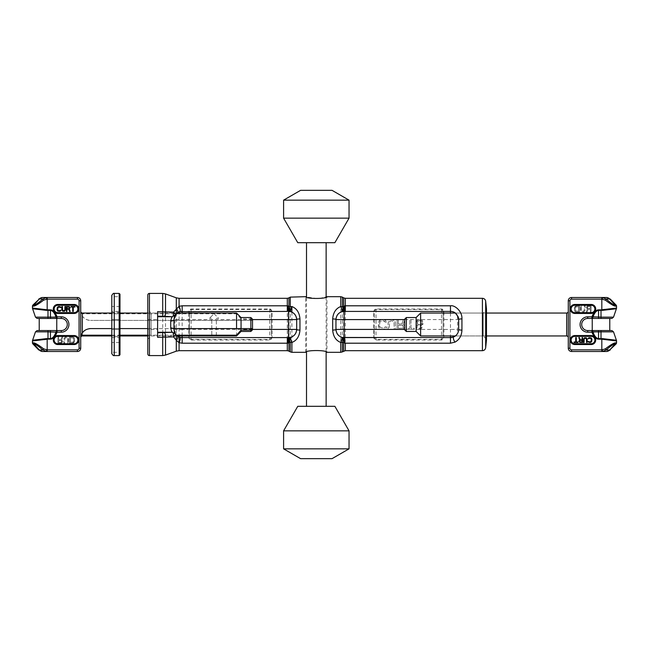 <?xml version="1.0" encoding="UTF-8"?>
<svg xmlns="http://www.w3.org/2000/svg" width="649" height="649" viewBox="0 0 649 649"><rect width="100%" height="100%" fill="white"/><g stroke="black" fill="none" stroke-linecap="round" stroke-linejoin="round"><path stroke-width="0.49" stroke-dasharray="3.25 2.43" d="M182.158 311.415L182.158 311.415A8.177 8.177 0 0 0 181.785 311.423A8.177 8.177 0 0 1 182.158 311.415L287.304 311.415L287.304 337.585M177.153 313.118L176.374 313.8M175.863 314.367L174.914 319.592L174.914 329.408L175.319 333.902L177.25 335.955L151.071 335.955L147.794 339.192L147.794 309.808L147.794 339.192M173.973 319.559L174.086 318.261M174.93 315.755L175.652 314.627M177.169 335.898L147.794 335.955L147.794 313.045L177.25 313.045A8.177 8.177 0 0 0 175.319 315.098A8.177 8.177 0 0 1 177.25 313.045L151.071 313.045L151.071 335.955L151.071 313.045L147.794 309.808M175.684 334.413L174.922 333.229M174.054 330.536L173.973 329.432M179.392 311.893A8.177 8.177 0 0 1 180.122 311.666A8.177 8.177 0 0 0 179.392 311.893M252.51 329.408L182.158 329.408L182.158 313.045M252.51 319.592L174.914 319.592M288.927 311.423A8.177 8.177 0 0 0 288.724 311.415A8.177 8.177 0 0 1 288.927 311.423L288.943 337.577A8.177 8.177 0 0 1 288.562 337.585A8.177 8.177 0 0 0 288.919 337.577M290.922 311.78A8.177 8.177 0 0 1 291.969 312.185A8.177 8.177 0 0 0 290.922 311.78M295.741 315.779A8.177 8.177 0 0 1 296.098 316.558A8.177 8.177 0 0 0 295.741 315.779M296.666 318.975A8.177 8.177 0 0 1 296.682 319.592L296.682 319.592A8.177 8.177 0 0 0 296.666 318.975M296.682 329.408L296.682 329.408A8.177 8.177 0 0 1 296.666 330A8.177 8.177 0 0 0 296.682 329.408M306.506 352.009L306.506 296.991L318.221 298.727L326.958 296.682L326.958 352.318C326.836 349.981 305.817 349.965 305.687 352.318L305.687 296.682M335.955 319.592L335.955 319.592A8.177 8.177 0 0 1 335.987 318.805A8.177 8.177 0 0 0 335.955 319.592M335.955 329.408L335.955 329.408A8.177 8.177 0 0 0 335.971 330.008A8.177 8.177 0 0 1 335.955 329.408M188.705 313.264L188.705 335.736C188.835 338.535 189.654 339.954 191.155 339.979L269.692 339.979C271.185 339.954 272.004 338.543 272.142 335.736L272.142 313.264C272.004 310.465 271.193 309.046 269.692 309.021L191.155 309.021C189.662 309.046 188.843 310.457 188.705 313.264L189.516 313.613L189.516 335.387C189.613 338.097 190.157 339.468 191.155 339.492L269.692 339.492C270.682 339.476 271.233 338.105 271.323 335.387L271.323 313.613C271.233 310.903 270.69 309.532 269.692 309.508L191.155 309.508C190.157 309.524 189.613 310.895 189.516 313.613L189.516 335.387L189.516 313.613M157.618 311.625L157.618 337.375M182.158 335.955L182.158 329.408L174.914 329.408M182.158 337.585L182.158 337.585A8.177 8.177 0 0 1 181.444 337.561A8.177 8.177 0 0 0 182.158 337.585L288.505 337.585M180.714 337.464A8.177 8.177 0 0 1 179.392 337.107A8.177 8.177 0 0 0 180.714 337.464M177.25 335.955A8.177 8.177 0 0 1 175.319 333.902A8.177 8.177 0 0 0 177.25 335.955M296.585 330.698A8.177 8.177 0 0 1 296.269 331.98A8.177 8.177 0 0 0 296.585 330.698M295.993 332.71A8.177 8.177 0 0 1 295.741 333.221A8.177 8.177 0 0 0 295.993 332.71M291.969 336.815A8.177 8.177 0 0 1 290.922 337.22A8.177 8.177 0 0 0 291.969 336.815M147.794 329.408L147.794 319.592L147.794 329.408L157.618 329.408L157.618 319.592L157.618 329.408M147.794 319.592L157.618 319.592M272.142 313.264L271.323 313.613L271.323 335.387L271.323 313.613M188.705 335.736L189.516 335.387M272.142 335.736L271.323 335.387M214.065 313.702L218.64 318.286L216.352 318.286L216.352 334.973L211.769 334.973L216.352 334.973L216.352 318.286L218.64 318.286L214.065 313.702L209.481 318.286L214.065 313.702M211.769 334.973L211.769 318.286L209.481 318.286L211.769 318.286L211.769 334.973M344.749 337.585L345.276 337.585M376.014 337.585L450.479 337.585A8.177 8.177 0 0 0 451.298 337.545A8.177 8.177 0 0 1 450.479 337.585L450.479 337.585M373.581 313.264L373.581 335.736C373.719 338.535 374.538 339.946 376.039 339.979L441.482 339.979C442.975 339.954 443.794 338.543 443.94 335.736L443.94 313.264C443.802 310.457 442.983 309.046 441.482 309.021L376.039 309.021C374.546 309.038 373.735 310.449 373.581 313.264L374.4 313.613L374.4 335.387C374.489 338.097 375.041 339.468 376.039 339.492L441.482 339.492C442.48 339.476 443.024 338.105 443.121 335.387L443.121 313.613C443.032 310.895 442.48 309.532 441.482 309.508L376.039 309.508C375.049 309.516 374.497 310.887 374.4 313.613L374.4 335.387L374.4 313.613M458.592 330.503L458.583 318.481M455.452 335.906L457.318 333.902L457.723 319.592L457.318 315.098L455.387 313.045L486.474 313.045M457.699 333.262L456.961 334.405M456.718 334.697L455.898 335.541M486.474 340.068L486.474 308.932M486.474 309.776L486.474 339.224L486.474 309.776L483.205 313.045L483.205 335.955L455.387 335.955A8.177 8.177 0 0 0 457.318 333.902A8.177 8.177 0 0 1 455.387 335.955L486.474 335.955M486.474 339.224L483.205 335.955L483.205 313.045L455.387 313.045A8.177 8.177 0 0 1 457.318 315.098A8.177 8.177 0 0 0 455.387 313.045M452.142 337.423A8.177 8.177 0 0 0 452.978 337.196A8.177 8.177 0 0 1 452.142 337.423M404.668 329.408L450.479 329.408L450.479 335.955M450.479 313.045L450.479 329.408L457.723 329.408M336.052 330.698A8.177 8.177 0 0 0 336.369 331.98A8.177 8.177 0 0 1 336.052 330.698M336.49 332.32A8.177 8.177 0 0 0 336.896 333.229A8.177 8.177 0 0 1 336.49 332.32M340.668 336.823A8.177 8.177 0 0 0 341.715 337.22A8.177 8.177 0 0 1 340.668 336.823M341.715 311.78A8.177 8.177 0 0 0 340.668 312.185A8.177 8.177 0 0 1 341.715 311.78M336.896 315.779A8.177 8.177 0 0 0 336.425 316.858A8.177 8.177 0 0 1 336.896 315.779M336.369 317.02A8.177 8.177 0 0 0 336.052 318.302A8.177 8.177 0 0 1 336.369 317.02M450.479 311.415A8.177 8.177 0 0 1 451.371 311.463A8.177 8.177 0 0 0 450.479 311.415L344.741 311.415M404.668 319.592L457.723 319.592M443.94 313.264L443.121 313.613L443.121 335.387L443.121 313.613M373.581 335.736L374.4 335.387M443.94 335.736L443.121 335.387M402.218 325.23L398.332 325.23L398.332 328.362L402.826 328.159L403.443 327.112L402.826 325.441L398.332 325.23L398.332 328.362L402.826 328.159L403.443 326.488L402.218 325.23M422.053 323.77L422.053 321.888L421.031 320.841L418.986 320.638L417.348 321.888L417.145 323.145L417.761 324.184L420.422 324.816L422.256 323.145L422.053 321.888L421.031 320.841L418.986 320.638L417.761 321.263L417.348 323.77L418.986 324.816L420.422 324.816L422.053 323.77M386.471 322.099L385.238 322.099L384.427 321.052L381.766 320.841L380.33 321.474L379.722 322.934L379.722 326.066L380.33 327.526L383.608 328.159L385.238 326.901L386.471 326.901L385.449 328.783L381.766 329.408L379.105 327.948L378.489 322.934L379.925 320.217L381.766 319.592L384.63 319.803L386.26 321.052L386.471 322.099L385.238 322.099L383.608 320.841L380.33 321.474L379.722 322.934L379.722 326.066L380.33 327.526L383.608 328.159L385.238 326.901L386.471 326.901L386.26 327.948L384.63 329.197L380.744 329.197L379.105 327.948L378.489 326.066L379.105 321.052L380.744 319.803L383.608 319.592L385.449 320.217L386.471 322.099M395.468 322.934L395.468 329.408L394.243 329.408L394.032 322.099L392.199 320.841L390.56 321.052L389.538 322.099L389.335 329.408L388.102 329.408L388.102 322.934L389.538 320.217L392.199 319.592L394.852 321.052L395.468 322.934L395.468 329.408L394.243 329.408L394.032 322.099L392.199 320.841L390.56 321.052L389.538 322.099L389.335 329.408L388.102 329.408L388.102 322.934L389.538 320.217L391.379 319.592L393.221 319.803L394.852 321.052L395.468 322.934M398.332 323.981L401.804 323.981L403.443 319.592L404.879 319.592L403.037 324.395L404.465 325.652L404.668 327.112L403.037 329.197L397.107 329.408L397.107 319.592L398.332 319.592L398.332 323.981L401.804 323.981L403.443 319.592L404.879 319.592L403.037 324.395L404.465 325.652L404.668 327.112L403.037 329.197L397.107 329.408L397.107 319.592L398.332 319.592L398.332 323.981M414.281 329.408L406.509 329.408L406.509 328.362L409.787 328.362L409.787 319.592L411.012 319.592L411.012 328.362L414.281 328.362L414.281 329.408L406.509 329.408L406.509 328.362L409.787 328.362L409.787 319.592L411.012 319.592L411.012 328.362L414.281 328.362L414.281 329.408M422.872 324.395L420.211 325.855L418.167 325.652L416.942 324.816L417.348 327.112L418.37 328.159L420.211 328.362L421.85 327.112L422.872 327.112L421.031 329.197L418.167 329.197L416.536 327.737L415.92 325.23L416.123 322.31L418.167 319.803L420.211 319.592L422.256 320.428L423.278 323.348L421.233 325.652L419.189 325.855L416.942 324.816L417.348 327.112L418.986 328.362L422.872 327.112L421.031 329.197L419.189 329.408L417.145 328.572L415.92 325.23L416.123 322.31L417.145 320.428L419.189 319.592L422.256 320.428L423.278 322.31L422.872 324.395M300.601 190.335L332.037 190.335M283.597 200.152L349.04 200.152M283.597 218.153L349.04 218.153M297.769 242.694L334.876 242.694M306.506 242.694L326.139 242.694L306.506 242.694M326.139 296.991L326.139 352.009M306.506 406.306L326.139 406.306L306.506 406.306M297.769 406.306L334.876 406.306M283.597 430.847L349.04 430.847M283.597 448.848L349.04 448.848M300.601 458.665L332.037 458.665M32.45 306.198L33.448 306.15C34.835 306.255 38.25 304.243 43.678 300.122L47.174 299.14L47.174 309.792L50.444 309.857C53.015 309.873 55.222 312.193 57.071 316.809L61.249 316.809L61.249 318.448A6.052 6.052 0 0 1 67.301 324.5A6.052 6.052 0 0 1 61.249 330.552L61.249 332.191L57.071 332.191C55.222 336.807 53.015 339.127 50.444 339.143L32.45 340.952M74.173 344.546L74.173 343.727A3.683 3.683 0 0 0 77.856 340.044A3.683 3.683 0 0 0 74.173 336.36L74.173 335.955A4.089 4.089 0 0 1 78.261 340.044A4.089 4.089 0 0 1 74.173 344.132L57.81 344.132A4.089 4.089 0 0 1 53.721 340.044A4.089 4.089 0 0 1 57.81 335.955L74.173 335.955L74.173 335.541A4.502 4.502 0 0 1 78.667 340.044A4.502 4.502 0 0 1 74.173 344.546L57.81 344.546A4.502 4.502 0 0 1 53.307 340.044A4.502 4.502 0 0 1 57.81 335.541L74.173 335.541M58.678 339.711L60.876 339.711L61.915 336.936L62.823 336.936L61.655 339.979L62.693 341.699L61.655 343.021L57.899 343.151L57.899 336.936L58.678 336.936L58.678 339.711L60.876 339.711L61.915 336.936L62.823 336.936L61.655 339.979L62.693 341.699L61.655 343.021L57.899 343.151L57.899 336.936L58.678 336.936L58.678 339.711M68.518 339.054L68.518 343.151L67.739 343.151L67.61 338.518L66.449 337.731L64.762 338.518L64.632 343.151L63.853 343.151L63.853 339.054L64.762 337.334L66.449 336.936L68.129 337.861L68.518 343.151L67.739 343.151L67.61 338.518L66.449 337.731L64.762 338.518L64.632 343.151L63.853 343.151L63.853 339.054L64.762 337.334L67.098 337.066L68.518 339.054M72.664 343.151L69.557 343.151L69.557 336.936L72.664 336.936L74.351 337.861L74.351 342.226L72.664 343.151L69.557 343.151L69.557 336.936L72.664 336.936L74.351 337.861L74.611 341.699L72.664 343.151M61.136 340.506L58.678 340.506L58.678 342.494L61.525 342.356L61.525 340.636L58.678 340.506L58.678 342.494L61.525 342.356L61.915 341.301L61.136 340.506M70.335 342.356L73.572 341.958L73.572 338.129L70.335 337.731L70.335 342.356L73.183 342.226L73.962 341.033L73.572 338.129L70.335 337.731L70.335 342.356M74.173 304.454L74.173 305.273A3.683 3.683 0 0 1 77.856 308.956A3.683 3.683 0 0 1 74.173 312.64L74.173 313.045A4.089 4.089 0 0 0 78.261 308.956A4.089 4.089 0 0 0 74.173 304.868L57.81 304.868A4.089 4.089 0 0 0 53.721 308.956A4.089 4.089 0 0 0 57.81 313.045L74.173 313.045L74.173 313.459A4.502 4.502 0 0 0 78.667 308.956A4.502 4.502 0 0 0 74.173 304.454L57.81 304.454A4.502 4.502 0 0 0 53.307 308.956A4.502 4.502 0 0 0 57.81 313.459L74.173 313.459M37.074 318.448L57.071 318.448A1.639 0.974 90 0 1 56.122 317.142C54.467 312.729 52.577 310.514 50.444 310.49L32.45 308.048M61.249 318.448L57.071 318.448L57.071 316.809L35.476 317.142M50.444 309.857L50.444 318.448L39.224 318.448L56.763 318.448M32.912 305.062L33.87 305.006C35.103 305.119 38.137 303.107 42.964 298.986L46.663 297.502L42.615 297.502A4.843 4.551 -90 0 0 39.338 298.986L33.87 305.006A1.639 1.525 86.5 0 0 33.448 306.15M32.45 342.802L33.448 342.85C34.835 342.745 38.25 344.757 43.678 348.878L46.598 349.86L77.442 349.86A1.639 1.639 0 0 0 79.081 348.221L79.081 300.779A1.639 1.639 0 0 0 77.442 299.14L47.174 299.14L47.174 297.502L77.442 297.502A3.269 3.269 0 0 1 80.719 300.779L80.719 311.415M80.719 337.585L80.719 348.221A3.269 3.269 0 0 1 77.442 351.498L47.174 351.498L47.085 338.567L47.994 338.51L47.994 331.858L56.122 331.858C54.467 336.271 52.577 338.486 50.444 338.51L47.994 338.51L47.994 339.143M38.778 350.014L39.338 350.014A4.843 4.551 90 0 0 42.615 351.498L46.663 351.498L42.964 350.014L43.678 348.878M32.912 343.938L33.87 343.994C35.103 343.881 38.137 345.893 42.964 350.014L39.338 350.014L33.87 343.994A1.639 1.525 -86.5 0 1 33.448 342.85M61.249 330.552L37.074 330.552M56.763 330.552L39.224 330.552L56.763 330.552M61.03 310.157L58.678 310.782L57.656 309.743L57.964 307.439L59.603 307.131L61.03 307.756L60.519 306.815L58.678 306.506L57.347 307.237L57.047 309.743L57.761 311.098L60.114 311.309L61.03 310.157M65.533 309.743L65.533 306.506L64.916 306.506L64.811 310.157L63.894 310.782L62.564 310.157L62.466 306.506L61.85 306.506L61.85 309.743L62.564 311.098L64.405 311.309L65.533 309.743M66.961 309.216L68.697 309.216L69.516 311.415L70.238 311.415L69.313 309.005L70.133 307.65L69.313 306.604L66.352 306.506L66.352 311.415L66.961 311.415L66.961 309.216M74.935 306.506L71.049 306.506L71.049 307.026L72.688 307.026L72.688 311.415L73.305 311.415L73.305 307.026L74.935 307.026L74.935 306.506M68.908 308.591L66.961 308.591L66.961 307.026L69.216 307.131L69.516 307.967L68.908 308.591M57.071 332.191L56.122 331.858A1.639 0.974 -90 0 1 57.071 330.552L57.071 332.191M43.678 300.122L42.964 298.986L38.778 298.986M252.039 320.411L90.535 320.411L252.039 320.411L250.871 318.878L241.055 318.878L236.561 313.8L82.35 313.8L81.044 313.102L82.35 316.022C83.948 318.61 86.674 320.079 90.535 320.411A9.816 9.816 0 0 1 81.044 313.102M250.871 317.548L250.871 318.878M252.51 319.186L252.51 329.814M250.871 320.411L250.871 331.452M236.561 335.955L236.561 320.411M111.806 335.2L119.984 335.2M147.794 335.2L176.374 335.2M236.561 313.8L236.561 313.045M111.806 328.589L119.984 328.589M147.794 328.589L173.973 328.589M89.229 328.678A9.816 9.816 0 0 0 87.94 328.938M87.761 328.986A9.816 9.816 0 0 0 86.698 329.368M86.447 329.481A9.816 9.816 0 0 0 85.571 329.935M85.352 330.065A9.816 9.816 0 0 0 84.565 330.609M83.697 331.363A9.816 9.816 0 0 0 83.015 332.101M82.958 332.158A9.816 9.816 0 0 0 82.35 332.978M250.871 328.589L241.055 328.589M236.561 328.589L90.535 328.589M241.055 331.452L241.055 320.411M241.055 318.878L241.055 317.548M616.55 342.802L615.552 342.85C614.165 342.745 610.75 344.757 605.322 348.878L601.826 349.86L601.826 339.208L598.556 339.143C595.985 339.127 593.778 336.807 591.929 332.191L587.751 332.191L587.751 330.552A6.052 6.052 0 0 1 581.699 324.5A6.052 6.052 0 0 1 587.751 318.448L587.751 316.809L591.929 316.809C593.778 312.193 595.985 309.873 598.556 309.857L616.55 308.048M574.827 304.454L574.827 305.273A3.683 3.683 0 0 0 571.144 308.956A3.683 3.683 0 0 0 574.827 312.64L574.827 313.045A4.089 4.089 0 0 1 570.739 308.956A4.089 4.089 0 0 1 574.827 304.868L591.19 304.868A4.089 4.089 0 0 1 595.279 308.956A4.089 4.089 0 0 1 591.19 313.045L574.827 313.045L574.827 313.459A4.502 4.502 0 0 1 570.333 308.956A4.502 4.502 0 0 1 574.827 304.454L591.19 304.454A4.502 4.502 0 0 1 595.693 308.956A4.502 4.502 0 0 1 591.19 313.459L574.827 313.459M590.322 309.289L588.124 309.289L587.085 312.064L586.177 312.064L587.345 309.021L586.307 307.302L587.345 305.979L591.101 305.849L591.101 312.064L590.322 312.064L590.322 309.289L588.124 309.289L587.085 312.064L586.177 312.064L587.345 309.021L586.307 307.302L587.345 305.979L591.101 305.849L591.101 312.064L590.322 312.064L590.322 309.289M580.482 309.946L580.482 305.849L581.261 305.849L581.39 310.482L582.551 311.269L584.238 310.482L584.368 305.849L585.147 305.849L585.147 309.946L584.238 311.666L582.551 312.064L580.871 311.139L580.482 305.849L581.261 305.849L581.39 310.482L582.551 311.269L584.238 310.482L584.368 305.849L585.147 305.849L585.147 309.946L584.238 311.666L581.902 311.934L580.482 309.946M576.336 305.849L579.443 305.849L579.443 312.064L576.336 312.064L574.649 311.139L574.649 306.774L576.336 305.849L579.443 305.849L579.443 312.064L576.336 312.064L574.649 311.139L574.389 307.302L576.336 305.849M587.864 308.494L590.322 308.494L590.322 306.506L587.475 306.644L587.475 308.364L590.322 308.494L590.322 306.506L587.475 306.644L587.085 307.699L587.864 308.494M578.665 306.644L575.428 307.042L575.428 310.871L578.665 311.269L578.665 306.644L575.817 306.774L575.038 307.967L575.428 310.871L578.665 311.269L578.665 306.644M574.827 344.546L574.827 343.727A3.683 3.683 0 0 1 571.144 340.044A3.683 3.683 0 0 1 574.827 336.36L574.827 335.955A4.089 4.089 0 0 0 570.739 340.044A4.089 4.089 0 0 0 574.827 344.132L591.19 344.132A4.089 4.089 0 0 0 595.279 340.044A4.089 4.089 0 0 0 591.19 335.955L574.827 335.955L574.827 335.541A4.502 4.502 0 0 0 570.333 340.044A4.502 4.502 0 0 0 574.827 344.546L591.19 344.546A4.502 4.502 0 0 0 595.693 340.044A4.502 4.502 0 0 0 591.19 335.541L574.827 335.541M611.926 330.552L591.929 330.552A1.639 0.974 -90 0 1 592.878 331.858C594.533 336.271 596.423 338.486 598.556 338.51L616.55 340.952M587.751 330.552L591.929 330.552L591.929 332.191L613.524 331.858M598.556 339.143L598.556 330.552L609.776 330.552L592.237 330.552M616.088 343.938L615.13 343.994C613.897 343.881 610.863 345.893 606.036 350.014L602.337 351.498L571.558 351.498A3.269 3.269 0 0 1 568.281 348.221L568.281 300.779L569.919 300.779A1.639 1.639 0 0 1 571.558 299.14L571.558 297.502L606.385 297.502A4.843 4.551 -90 0 1 609.662 298.986L615.13 305.006C613.897 305.119 610.863 303.107 606.036 298.986L602.337 297.502L602.402 299.14L601.826 299.14L601.915 310.433L601.006 310.49L601.006 317.142L592.878 317.142C594.533 312.729 596.423 310.514 598.556 310.49L601.006 310.49L601.006 309.857M615.552 342.85A1.639 1.525 -93.5 0 1 615.13 343.994L609.662 350.014A4.843 4.551 90 0 1 606.385 351.498L602.337 351.498L602.402 349.86M616.088 305.062L615.13 305.006A1.639 1.525 93.5 0 1 615.552 306.15C614.165 306.255 610.75 304.243 605.322 300.122L602.402 299.14M616.55 306.198L615.552 306.15M587.751 318.448L611.926 318.448M592.237 318.448L609.776 318.448L592.237 318.448M587.97 338.843L590.322 338.218L591.344 339.257L591.036 341.561L589.397 341.869L587.97 341.244L588.481 342.185L590.322 342.494L591.653 341.763L591.953 339.257L591.239 337.902L588.886 337.691L587.97 338.843M583.467 339.257L583.467 342.494L584.084 342.494L584.189 338.843L585.106 338.218L586.436 338.843L586.534 342.494L587.15 342.494L587.15 339.257L586.436 337.902L584.595 337.691L583.467 339.257M582.039 339.784L580.303 339.784L579.484 337.585L578.762 337.585L579.687 339.995L578.867 341.35L579.687 342.396L582.648 342.494L582.648 337.585L582.039 337.585L582.039 339.784M574.065 342.494L577.951 342.494L577.951 341.974L576.312 341.974L576.312 337.585L575.695 337.585L575.695 341.974L574.065 341.974L574.065 342.494M580.092 340.409L582.039 340.409L582.039 341.974L579.784 341.869L579.484 341.033L580.092 340.409M591.929 316.809L592.878 317.142A1.639 0.974 90 0 1 591.929 318.448L591.929 316.809M605.322 300.122L606.036 298.986L610.222 298.986M605.322 348.878L606.036 350.014L610.222 350.014M420.625 335.955L420.625 313.045M416.123 331.452L416.123 317.548M406.306 331.452L406.306 317.548M404.668 329.814L404.668 319.186M119.984 354.768L119.984 294.232M111.806 352.318L111.806 347.41L111.806 352.318L119.984 352.318L119.984 342.494L111.806 342.494L111.806 347.41L111.806 342.494M119.984 301.59L119.984 306.506L119.984 296.682L111.806 296.682L111.806 301.59L111.806 296.682M111.806 337.585L119.984 337.585L119.984 336.636L111.806 336.636L111.806 337.585L111.806 311.415L111.806 336.636M111.806 335.955L119.984 335.955L119.984 311.415L111.806 311.415M119.984 329.408L111.806 329.408L119.984 329.408L119.984 336.636M111.806 295.871L111.806 353.129M111.806 301.59L111.806 306.506L111.806 301.59M119.984 319.592L111.806 319.592L119.984 319.592M119.984 312.364L111.806 312.364M290.257 297.12L290.257 351.88M288.943 351.117L288.943 342.599M288.943 310.887L288.943 306.401M340.741 352.318L340.741 296.682M291.896 312.145L291.896 352.318M342.38 351.88L342.38 297.12M287.304 298.321L287.304 311.415M287.304 343.199L287.304 350.679M179.083 350.679L179.083 342.721M179.083 336.993L179.083 298.321M176.293 297.826L176.293 308.697M176.293 313.045L176.293 335.955M176.293 340.303L176.293 351.174M165.511 355.092L165.511 293.908M162.712 293.413L162.712 311.625M162.712 313.045L162.712 355.587M149.432 355.587L149.432 293.413M269.692 309.021L269.692 339.979M191.155 309.021L191.155 339.979M345.333 350.679L345.333 343.199M345.333 337.585L345.333 298.321M343.694 297.883L343.694 306.401M343.694 311.423L343.694 337.577M343.694 338.113L343.694 342.599M482.418 350.679L482.418 298.321M485.671 347.75L485.671 301.25M441.482 309.021L441.482 339.979M376.039 309.021L376.039 339.979M57.81 335.541L57.81 336.36A3.683 3.683 0 0 0 54.127 340.044A3.683 3.683 0 0 0 57.81 343.727L57.81 344.546M57.81 304.454L57.81 305.273A3.683 3.683 0 0 0 54.127 308.956A3.683 3.683 0 0 0 57.81 312.64L57.81 313.459M47.994 318.448L47.994 309.857M77.442 299.14L77.442 297.502A3.269 3.269 0 0 1 80.719 300.779L79.081 300.779M79.081 348.221L80.719 348.221M77.442 349.86L77.442 351.498M35.476 331.858L47.994 331.858L47.994 330.552M50.444 330.552L50.444 339.143M46.598 349.86L46.663 351.498M46.598 299.14L46.663 297.502M82.35 313.8L82.35 313.045M82.35 335.955L82.35 316.022M601.826 297.502L601.826 299.14L571.558 299.14M601.826 351.498L601.826 349.86L571.558 349.86A1.639 1.639 0 0 1 569.919 348.221L569.919 300.779M591.19 313.459L591.19 312.64A3.683 3.683 0 0 0 594.873 308.956A3.683 3.683 0 0 0 591.19 305.273L591.19 304.454M591.19 344.546L591.19 343.727A3.683 3.683 0 0 0 594.873 340.044A3.683 3.683 0 0 0 591.19 336.36L591.19 335.541M601.006 330.552L601.006 339.143M571.558 349.86L571.558 351.498A3.269 3.269 0 0 1 568.281 348.221L569.919 348.221M613.524 317.142L601.006 317.142L601.006 318.448M598.556 318.448L598.556 309.857M566.65 313.045L566.65 335.955M114.256 293.413L114.256 355.587M119.165 355.587L119.165 293.413M111.806 313.045L119.984 313.045M119.984 306.506L111.806 306.506"/><path stroke-width="0.97" d="M252.51 319.592L288.505 319.592L288.505 337.585L289.989 337.456A3.269 2.247 79.6 0 0 288.943 342.599L290.257 342.177A3.269 2.109 0 0 0 291.896 342.461C296.739 340.563 299.432 336.433 299.96 330.065L299.96 318.935C299.424 312.567 296.739 308.437 291.896 306.539L291.896 312.145M287.905 305.849A3.269 0.836 -90 0 0 287.734 309.411A3.269 0.836 -90 0 0 288.505 311.415L289.989 311.544A3.269 2.247 -79.6 0 1 288.943 306.401L288.943 297.883L290.257 297.12L290.257 306.823A3.269 2.109 180 0 1 291.896 306.539A3.269 0.795 -72.8 0 0 290.784 309.808A3.269 0.795 -72.8 0 0 290.922 311.78A8.177 8.177 0 0 0 289.462 311.471A8.177 8.177 0 0 1 290.922 311.78L288.505 311.415L288.505 319.592L296.682 319.592C296.309 315.576 294.386 312.972 290.922 311.78A3.269 2.28 -72.8 0 1 290.257 306.823L287.304 305.801L182.158 305.801L179.083 306.279L173.567 312.137A3.269 1.76 32.1 0 1 175.222 315.244L173.973 319.559M287.304 298.321L287.304 311.415L179.968 311.707A3.269 0.819 -105.5 0 0 180.171 309.638A3.269 0.819 -105.5 0 0 179.083 306.279L179.083 298.321L287.304 298.321L288.943 297.883L288.943 306.401M182.158 313.045L182.158 311.415L179.968 311.707L172.456 316.744C171.871 316.899 171.287 318.334 170.703 321.036L170.703 327.964C171.279 330.657 171.863 332.085 172.456 332.256L157.618 332.783M176.374 313.8L175.863 314.367M174.086 318.261L174.362 317.118M174.476 316.785L174.93 315.755M175.652 314.627L177.153 313.118M175.36 315.033L173.973 319.592L173.973 329.408L173.973 319.592A3.269 1.444 180 0 1 170.703 321.036M173.973 329.432L175.222 333.756L177.169 335.89L175.684 334.413M174.922 333.229L174.451 332.166M174.362 331.89L174.054 330.536M177.25 313.045A8.177 8.177 0 0 1 179.392 311.893A8.177 8.177 0 0 0 177.25 313.045L236.561 313.045L236.561 328.589L241.055 328.589L173.973 328.589M180.122 311.666A8.177 8.177 0 0 1 181.03 311.488A8.177 8.177 0 0 0 180.122 311.666M296.682 319.592L296.682 329.408L296.682 319.592A3.269 0.657 0 0 1 299.96 318.935M252.51 329.408L296.682 329.408A3.269 0.657 0 0 0 299.96 330.065M288.927 311.423A8.177 8.177 0 0 1 289.251 311.447A8.177 8.177 0 0 0 288.927 311.423L288.943 310.887M291.969 312.185A8.177 8.177 0 0 1 295.741 315.779A8.177 8.177 0 0 0 291.969 312.185M296.098 316.558A8.177 8.177 0 0 1 296.666 318.975A8.177 8.177 0 0 0 296.098 316.558M461.934 330.106C461.699 335.679 459.387 339.687 454.998 342.137L450.479 343.199L345.333 343.199L342.38 342.177A3.269 2.109 180 0 1 340.741 342.461C335.898 340.571 333.213 336.433 332.677 330.065L332.677 318.935C333.213 312.575 335.898 308.437 340.741 306.539A3.269 0.795 72.8 0 1 341.853 309.808A3.269 0.795 72.8 0 1 341.715 311.78L344.132 311.415A8.177 8.177 0 0 0 344.067 311.415A8.177 8.177 0 0 1 344.132 311.415L450.479 311.415C454.795 311.39 457.521 314.116 458.665 319.592A3.269 0.698 180 0 1 461.934 318.894L461.934 330.106A3.269 0.698 180 0 1 458.665 329.408L458.665 319.592M340.741 296.682L342.38 297.12L342.38 306.823A3.269 2.109 0 0 0 340.741 306.539L340.741 296.682L326.958 296.682C326.82 299.035 305.801 299.019 305.687 296.682L306.506 296.991L306.506 242.694M332.677 318.935A3.269 0.657 -0 0 1 335.955 319.592L335.955 329.408A3.269 0.657 0 0 1 332.677 330.065M404.668 319.592L335.955 319.592L335.955 329.408C336.336 333.424 338.251 336.028 341.715 337.22A8.177 8.177 0 0 0 342.656 337.456L341.715 337.22A8.177 8.177 0 0 0 342.656 337.456L344.749 337.585M335.955 319.592L335.955 319.592C336.328 315.576 338.251 312.972 341.715 311.78L341.252 311.934M344.733 343.151A3.269 0.836 -90 0 0 344.903 339.589A3.269 0.836 -90 0 0 344.132 337.585L344.132 311.415L342.656 311.544A3.269 2.247 79.6 0 0 343.694 306.401L343.694 297.883L345.333 298.321L345.333 305.801L342.38 306.823A3.269 2.28 72.8 0 1 341.715 311.78A8.177 8.177 0 0 1 343.175 311.463A8.177 8.177 0 0 0 341.715 311.78M341.715 337.22A3.269 0.795 -72.8 0 1 341.853 339.192A3.269 0.795 -72.8 0 1 340.741 342.461L340.741 352.318L342.38 351.88L342.38 342.177A3.269 2.28 -72.8 0 0 341.715 337.22L341.269 337.074M157.618 332.256L172.456 332.256L175.222 333.756A3.269 1.76 147.9 0 1 173.567 336.863L176.293 340.303A3.269 2.052 127.6 0 0 177.169 335.89L179.968 337.293L182.158 337.585L288.505 337.585A8.177 8.177 0 0 0 288.562 337.585A8.177 8.177 0 0 1 288.505 337.585L289.989 337.456A8.177 8.177 0 0 0 290.249 337.399A8.177 8.177 0 0 1 289.973 337.456L290.922 337.22A3.269 0.795 72.8 0 0 290.784 339.192A3.269 0.795 72.8 0 0 291.896 342.461L291.896 352.318L305.687 352.318C305.801 349.981 326.82 349.965 326.958 352.318L340.741 352.318M296.682 329.408C296.309 333.424 294.386 336.028 290.922 337.22A3.269 2.28 72.8 0 0 290.257 342.177L290.257 351.88L288.943 351.117L288.943 337.577A8.177 8.177 0 0 0 289.276 337.553A8.177 8.177 0 0 1 288.919 337.577M287.329 337.585L288.505 337.585A3.269 0.836 90 0 0 287.734 339.589A3.269 0.836 90 0 0 287.905 343.151L288.943 342.599M176.293 335.955L176.293 340.303L179.083 342.721L179.083 350.679L287.304 350.679L287.304 337.585L287.304 343.199L287.905 343.151M179.822 337.253L179.968 337.293A3.269 0.819 105.5 0 1 180.171 339.362A3.269 0.819 105.5 0 1 179.083 342.721L182.158 343.199L287.304 343.199M177.169 313.11A3.269 2.052 -127.6 0 0 176.293 308.697L176.293 297.826L179.083 298.321M172.447 332.256A3.269 1.152 -93.4 0 1 173.567 336.863L157.618 337.375L157.618 311.625L173.567 312.137A3.269 1.152 93.4 0 1 172.447 316.744M182.158 335.955L182.158 343.199M181.444 337.561A8.177 8.177 0 0 1 180.714 337.464A8.177 8.177 0 0 0 181.444 337.561M177.25 335.955A8.177 8.177 0 0 0 179.392 337.107A8.177 8.177 0 0 1 177.25 335.955L236.561 335.955L236.561 335.2L176.374 335.2M296.666 330A8.177 8.177 0 0 1 296.585 330.698A8.177 8.177 0 0 0 296.666 330M296.269 331.98A8.177 8.177 0 0 1 295.993 332.71A8.177 8.177 0 0 0 296.269 331.98M295.741 333.221A8.177 8.177 0 0 1 291.969 336.815A8.177 8.177 0 0 0 295.741 333.221M290.922 337.22A8.177 8.177 0 0 1 290.338 337.383A8.177 8.177 0 0 0 290.922 337.22M289.795 337.488A8.177 8.177 0 0 1 289.365 337.545A8.177 8.177 0 0 0 289.795 337.488M162.712 332.783L162.712 355.587L149.432 355.587A1.639 1.639 0 0 1 147.794 353.948L147.794 335.955L119.984 335.955L119.984 337.585M162.712 313.045L162.712 293.413L149.432 293.413A1.639 1.639 0 0 0 147.794 295.052L147.794 353.948M119.984 313.045L147.794 313.045L147.794 295.052M343.694 342.599L343.694 351.117L343.694 342.599A3.269 2.247 -79.6 0 0 342.656 337.456M458.665 329.408C458.494 332.888 456.839 335.395 453.708 336.928L450.479 337.585L342.648 337.456M345.276 337.585L376.014 337.585M345.333 311.415L345.333 305.801L450.479 305.801C454.478 304.852 462.38 311.033 461.934 318.894M458.592 330.503L458.299 331.834M458.194 332.142L457.699 333.262M455.395 335.947L455.387 335.955A8.177 8.177 0 0 1 452.978 337.196A8.177 8.177 0 0 0 455.387 335.955L420.625 335.955L420.625 313.045L455.387 313.045L458.162 316.785M485.671 301.25L485.671 347.75L486.474 340.068L486.474 308.932L485.671 301.25A3.269 3.269 0 0 0 482.418 298.321L482.418 350.679L345.333 350.679L342.38 351.88M458.283 317.118L458.583 318.481M451.298 337.545A8.177 8.177 0 0 0 452.142 337.423A8.177 8.177 0 0 1 451.298 337.545M450.479 335.955L450.479 343.199M404.668 329.408L335.955 329.408M335.971 330.008A8.177 8.177 0 0 0 336.052 330.698A8.177 8.177 0 0 1 335.971 330.008M336.896 333.229A8.177 8.177 0 0 0 340.668 336.823A8.177 8.177 0 0 1 336.896 333.229M340.668 312.185A8.177 8.177 0 0 0 336.896 315.779A8.177 8.177 0 0 1 340.668 312.185M336.052 318.302A8.177 8.177 0 0 0 335.987 318.805A8.177 8.177 0 0 1 336.052 318.302M344.741 311.415L344.132 311.415A3.269 0.836 90 0 0 344.903 309.411A3.269 0.836 90 0 0 344.733 305.849M450.479 313.045L450.479 305.801M455.387 313.045A8.177 8.177 0 0 0 452.288 311.617A8.177 8.177 0 0 1 455.387 313.045M452.248 311.601A8.177 8.177 0 0 0 451.371 311.463A8.177 8.177 0 0 1 452.248 311.601M349.04 200.152L283.597 200.152L300.601 190.335L332.037 190.335L349.04 200.152L349.04 218.153L334.876 242.694L297.769 242.694L283.597 218.153L349.04 218.153M283.597 200.152L283.597 218.153M326.139 242.694L326.139 296.991M326.139 352.009L326.139 406.306M306.506 352.009L306.506 406.306M349.04 430.847L283.597 430.847L297.769 406.306L334.876 406.306L349.04 430.847L349.04 448.848L332.037 458.665L300.601 458.665L283.597 448.848L349.04 448.848M283.597 430.847L283.597 448.848M56.763 330.552L56.763 318.448L37.074 318.448L35.476 317.142L56.122 317.142C54.467 312.729 52.577 310.514 50.444 310.49L32.612 308.77L35.476 317.142M50.444 309.857L50.444 318.448L57.071 318.448A1.639 0.974 -90 0 1 56.122 317.142L57.071 316.809C55.222 312.193 53.015 309.873 50.444 309.857L47.174 309.792L47.085 310.433L32.612 308.77A1.639 1.639 66.5 0 1 32.45 308.048L47.174 309.792L47.174 299.14L77.442 299.14A1.639 1.639 0 0 1 79.081 300.779L79.081 348.221L80.719 348.221L80.719 300.779A3.269 3.269 0 0 0 77.442 297.502A3.269 3.269 0 0 1 80.719 300.779L79.081 300.779M47.994 330.552L47.994 331.858L57.071 332.191C55.222 336.807 53.015 339.127 50.444 339.143L47.994 339.143L47.994 331.858L35.476 331.858L37.074 330.552L57.071 330.552L57.071 332.191L61.249 332.191A7.691 7.691 0 0 0 68.932 324.5A7.691 7.691 0 0 0 61.249 316.809A7.691 7.691 0 0 1 68.932 324.5A7.691 7.691 0 0 1 61.249 332.191L61.249 330.552A6.052 6.052 0 0 0 67.301 324.5A6.052 6.052 0 0 0 61.249 318.448L57.071 318.448L57.071 316.809L61.249 316.809L61.249 318.448A6.052 6.052 0 0 1 67.301 324.5A6.052 6.052 0 0 1 61.249 330.552L57.071 330.552A1.639 0.974 90 0 0 56.122 331.858C54.467 336.271 52.577 338.486 50.444 338.51L32.612 340.23A1.639 1.639 113.5 0 0 32.45 340.952L32.45 342.802L33.448 342.85C34.835 342.745 38.25 344.757 43.678 348.878L47.174 349.86L47.174 339.208L32.45 340.952M43.678 300.122L42.964 298.986L46.663 297.502L42.615 297.502A4.843 4.551 90 0 0 39.338 298.986L32.912 305.062A1.639 1.639 162.5 0 0 32.45 306.198L33.448 306.15C34.835 306.255 38.25 304.243 43.678 300.122L47.174 299.14L47.174 297.502L77.442 297.502L77.442 299.14M32.912 305.062L33.87 305.006C35.103 305.119 38.137 303.107 42.964 298.986L39.338 298.986L33.87 305.006A1.639 1.525 -93.5 0 0 33.448 306.15M46.663 297.502L47.174 297.502L46.663 297.502L46.598 299.14M111.806 335.2L82.35 335.2L81.044 335.898L82.35 332.978L82.35 313.045A1.639 1.639 0 0 1 80.719 311.415L80.719 337.585A1.639 1.639 0 0 1 82.35 335.955L111.806 335.955M42.266 351.498L39.338 350.014A4.843 4.551 -90 0 0 42.615 351.498L77.442 351.498A3.269 3.269 0 0 0 80.719 348.221A3.269 3.269 0 0 1 77.442 351.498L77.442 349.86A1.639 1.639 0 0 0 79.081 348.221M43.678 348.878L42.964 350.014L46.663 351.498L47.174 351.498L47.174 349.86L77.442 349.86M32.45 342.802A1.639 1.639 17.8 0 0 32.912 343.938L33.87 343.994C35.103 343.881 38.137 345.893 42.964 350.014L39.338 350.014L33.87 343.994A1.639 1.525 93.5 0 1 33.448 342.85M47.994 339.143L47.174 339.208L47.085 338.567L32.612 340.23L35.476 331.858M57.81 335.541L57.81 336.36L74.173 336.36A3.683 3.683 0 0 1 77.856 340.044A3.683 3.683 0 0 1 74.173 343.727L57.81 343.727A3.683 3.683 0 0 1 54.127 340.044A3.683 3.683 0 0 1 57.81 336.36L74.173 335.955A4.089 4.089 0 0 1 78.261 340.044A4.089 4.089 0 0 1 74.173 344.132L57.81 344.132A4.089 4.089 0 0 1 53.721 340.044A4.089 4.089 0 0 1 57.81 335.955L74.173 335.955L74.173 335.541A4.502 4.502 0 0 1 78.667 340.044A4.502 4.502 0 0 1 74.173 344.546L57.81 344.546A4.502 4.502 0 0 1 53.307 340.044A4.502 4.502 0 0 1 57.81 335.541L74.173 335.541M57.81 313.459L57.81 312.64L74.173 312.64A3.683 3.683 0 0 0 77.856 308.956A3.683 3.683 0 0 0 74.173 305.273L57.81 305.273A3.683 3.683 0 0 0 54.127 308.956A3.683 3.683 0 0 0 57.81 312.64L74.173 313.045A4.089 4.089 0 0 0 78.261 308.956A4.089 4.089 0 0 0 74.173 304.868L57.81 304.868A4.089 4.089 0 0 0 53.721 308.956A4.089 4.089 0 0 0 57.81 313.045L74.173 313.045L74.173 313.459A4.502 4.502 0 0 0 78.667 308.956A4.502 4.502 0 0 0 74.173 304.454L57.81 304.454A4.502 4.502 0 0 0 53.307 308.956A4.502 4.502 0 0 0 57.81 313.459L74.173 313.459M61.03 310.157L58.678 310.782L57.656 309.743L57.964 307.439L59.603 307.131L61.03 307.756L60.519 306.815L58.678 306.506L57.347 307.237L57.047 309.743L57.761 311.098L60.114 311.309L61.03 310.157M65.533 309.743L65.533 306.506L64.916 306.506L64.811 310.157L63.894 310.782L62.564 310.157L62.466 306.506L61.85 306.506L61.85 309.743L62.564 311.098L64.405 311.309L65.533 309.743M66.961 309.216L68.697 309.216L69.516 311.415L70.238 311.415L69.313 309.005L70.133 307.65L69.313 306.604L66.352 306.506L66.352 311.415L66.961 311.415L66.961 309.216M68.908 308.591L66.961 308.591L66.961 307.026L69.216 307.131L69.516 307.967L68.908 308.591M74.935 306.506L71.049 306.506L71.049 307.026L72.688 307.026L72.688 311.415L73.305 311.415L73.305 307.026L74.935 307.026L74.935 306.506M39.224 318.448L39.224 330.552M252.51 319.186L250.871 317.548L250.871 328.589L252.039 328.589L250.871 330.122L250.871 331.452L252.51 329.814L252.51 319.186M119.984 335.2L147.794 335.2M81.206 335.346A9.816 9.816 0 0 1 82.35 332.978C83.948 330.39 86.674 328.921 90.535 328.589L111.806 328.589M119.984 328.589L147.794 328.589M236.561 335.2L241.055 330.122L250.871 330.122M90.535 328.589A9.816 9.816 0 0 0 89.229 328.678M84.565 330.609A9.816 9.816 0 0 0 83.697 331.363M81.198 335.371A9.816 9.816 0 0 0 81.044 335.898M252.039 328.589L241.055 328.589L241.055 317.548L236.561 313.045M241.055 330.122L241.055 331.452L236.561 335.955M592.237 318.448L592.237 330.552L611.926 330.552L613.524 331.858L592.878 331.858C594.533 336.271 596.423 338.486 598.556 338.51L616.388 340.23L613.524 331.858M598.556 339.143L598.556 330.552L591.929 330.552A1.639 0.974 90 0 1 592.878 331.858L591.929 332.191C593.778 336.807 595.985 339.127 598.556 339.143L601.826 339.208L601.915 338.567L616.388 340.23A1.639 1.639 -113.5 0 1 616.55 340.952L601.826 339.208L601.826 349.86L571.558 349.86A1.639 1.639 0 0 1 569.919 348.221L569.919 300.779L568.281 300.779L568.281 348.221A3.269 3.269 0 0 0 571.558 351.498A3.269 3.269 0 0 1 568.281 348.221L569.919 348.221M601.006 318.448L601.006 317.142L591.929 316.809C593.778 312.193 595.985 309.873 598.556 309.857L601.006 309.857L601.006 317.142L613.524 317.142L611.926 318.448L591.929 318.448L591.929 316.809L587.751 316.809A7.691 7.691 0 0 0 580.068 324.5A7.691 7.691 0 0 0 587.751 332.191A7.691 7.691 0 0 1 580.068 324.5A7.691 7.691 0 0 1 587.751 316.809L587.751 318.448A6.052 6.052 0 0 0 581.699 324.5A6.052 6.052 0 0 0 587.751 330.552L591.929 330.552L591.929 332.191L587.751 332.191L587.751 330.552A6.052 6.052 0 0 1 581.699 324.5A6.052 6.052 0 0 1 587.751 318.448L591.929 318.448A1.639 0.974 -90 0 0 592.878 317.142C594.533 312.729 596.423 310.514 598.556 310.49L616.388 308.77A1.639 1.639 -66.5 0 0 616.55 308.048L616.55 306.198L615.552 306.15C614.165 306.255 610.75 304.243 605.322 300.122L601.826 299.14L601.826 309.792L616.55 308.048M605.322 348.878L606.036 350.014L602.337 351.498L606.385 351.498A4.843 4.551 -90 0 0 609.662 350.014L616.088 343.938A1.639 1.639 -17.5 0 0 616.55 342.802L615.552 342.85C614.165 342.745 610.75 344.757 605.322 348.878L601.826 349.86L601.826 351.498L571.558 351.498L571.558 349.86M616.088 343.938L615.13 343.994C613.897 343.881 610.863 345.893 606.036 350.014L609.662 350.014L615.13 343.994A1.639 1.525 86.5 0 0 615.552 342.85M602.402 349.86L602.337 351.498L601.826 351.498M606.734 297.502L609.662 298.986A4.843 4.551 90 0 0 606.385 297.502L571.558 297.502A3.269 3.269 0 0 0 568.281 300.779A3.269 3.269 0 0 1 571.558 297.502A3.269 3.269 0 0 0 568.281 300.779M616.55 306.198A1.639 1.639 -162.2 0 0 616.088 305.062L615.13 305.006C613.897 305.119 610.863 303.107 606.036 298.986L602.337 297.502L602.402 299.14M601.006 309.857L601.826 309.792L601.915 310.433L616.388 308.77L613.524 317.142M591.19 313.459L591.19 312.64L574.827 312.64A3.683 3.683 0 0 1 571.144 308.956A3.683 3.683 0 0 1 574.827 305.273L591.19 305.273A3.683 3.683 0 0 1 594.873 308.956A3.683 3.683 0 0 1 591.19 312.64L574.827 313.045A4.089 4.089 0 0 1 570.739 308.956A4.089 4.089 0 0 1 574.827 304.868L591.19 304.868A4.089 4.089 0 0 1 595.279 308.956A4.089 4.089 0 0 1 591.19 313.045L574.827 313.045L574.827 313.459A4.502 4.502 0 0 1 570.333 308.956A4.502 4.502 0 0 1 574.827 304.454L591.19 304.454A4.502 4.502 0 0 1 595.693 308.956A4.502 4.502 0 0 1 591.19 313.459L574.827 313.459M591.19 335.541L591.19 336.36L574.827 336.36A3.683 3.683 0 0 0 571.144 340.044A3.683 3.683 0 0 0 574.827 343.727L591.19 343.727A3.683 3.683 0 0 0 594.873 340.044A3.683 3.683 0 0 0 591.19 336.36L574.827 335.955A4.089 4.089 0 0 0 570.739 340.044A4.089 4.089 0 0 0 574.827 344.132L591.19 344.132A4.089 4.089 0 0 0 595.279 340.044A4.089 4.089 0 0 0 591.19 335.955L574.827 335.955L574.827 335.541A4.502 4.502 0 0 0 570.333 340.044A4.502 4.502 0 0 0 574.827 344.546L591.19 344.546A4.502 4.502 0 0 0 595.693 340.044A4.502 4.502 0 0 0 591.19 335.541L574.827 335.541M587.97 338.843L590.322 338.218L591.344 339.257L591.036 341.561L589.397 341.869L587.97 341.244L588.481 342.185L590.322 342.494L591.653 341.763L591.953 339.257L591.239 337.902L588.886 337.691L587.97 338.843M583.467 339.257L583.467 342.494L584.084 342.494L584.189 338.843L585.106 338.218L586.436 338.843L586.534 342.494L587.15 342.494L587.15 339.257L586.436 337.902L584.595 337.691L583.467 339.257M582.039 339.784L580.303 339.784L579.484 337.585L578.762 337.585L579.687 339.995L578.867 341.35L579.687 342.396L582.648 342.494L582.648 337.585L582.039 337.585L582.039 339.784M580.092 340.409L582.039 340.409L582.039 341.974L579.784 341.869L579.484 341.033L580.092 340.409M574.065 342.494L577.951 342.494L577.951 341.974L576.312 341.974L576.312 337.585L575.695 337.585L575.695 341.974L574.065 341.974L574.065 342.494M605.322 300.122L606.036 298.986L609.662 298.986L615.13 305.006A1.639 1.525 -86.5 0 1 615.552 306.15M609.776 330.552L609.776 318.448M568.281 311.415A1.639 1.639 0 0 1 566.65 313.045L486.474 313.045M568.281 337.585A1.639 1.639 0 0 0 566.65 335.955L566.65 313.045M486.474 335.955L566.65 335.955M406.306 331.452L406.306 317.548L404.668 319.186L404.668 329.814L406.306 331.452L416.123 331.452L416.123 317.548L420.625 313.045M416.123 331.452L420.625 335.955M406.306 317.548L416.123 317.548M119.165 355.587L119.165 293.413L119.984 294.232L119.984 354.768L119.165 355.587L114.256 355.587L114.256 293.413C113.104 292.691 111.149 296.342 111.806 295.871L111.806 353.129C111.149 352.658 113.104 356.309 114.256 355.587M119.984 342.494L119.984 352.318M119.984 296.682L119.984 301.59M119.984 311.415L119.984 329.408M182.158 311.415L182.158 305.801M175.222 333.756L173.973 329.408A3.269 1.444 180 0 0 170.703 327.964M179.083 342.721L179.083 336.993M176.293 308.697L176.293 313.045M179.083 350.679L176.293 351.174L176.293 340.303M176.293 297.826L165.511 293.908L165.511 311.747A3.269 1.144 93.4 0 1 164.392 316.266L172.456 316.744L157.618 316.744M164.392 332.734A3.269 1.144 -93.4 0 1 165.511 337.253L165.511 355.092L176.293 351.174M162.712 311.625L162.712 316.217L164.392 316.266M157.618 316.217L162.712 316.217M149.432 293.413L149.432 355.587M345.333 343.199L345.333 350.679M343.694 306.401L343.694 311.423M343.694 337.577L343.694 338.113M454.998 342.137A3.269 1.103 -113.2 0 1 453.513 339.013A3.269 1.103 -113.2 0 1 453.708 336.928M47.994 318.448L47.994 309.857M74.173 344.546L74.173 343.727L57.81 343.727L57.81 344.546M74.173 304.454L74.173 305.273L57.81 305.273L57.81 304.454M46.598 349.86L46.663 351.498M50.444 339.143L50.444 330.552M82.35 335.2L82.35 335.955M601.006 330.552L601.006 339.143M601.826 297.502L601.826 299.14L571.558 299.14A1.639 1.639 0 0 0 569.919 300.779M574.827 304.454L574.827 305.273L591.19 305.273L591.19 304.454M574.827 344.546L574.827 343.727L591.19 343.727L591.19 344.546M571.558 299.14L571.558 297.502M598.556 309.857L598.556 318.448M305.687 296.682L290.257 297.12M291.896 352.318L290.257 351.88M287.304 350.679L288.943 351.117M162.712 355.587L165.511 355.092M162.712 293.413L165.511 293.908M345.333 298.321L482.418 298.321M485.671 347.75C485.33 349.551 484.243 350.525 482.418 350.679M343.694 297.883L342.38 297.12M32.45 306.198L32.45 308.048M38.778 298.986L42.266 297.502M38.778 350.014L32.912 343.938M82.35 313.045L111.806 313.045M241.055 331.452L250.871 331.452M241.055 317.548L250.871 317.548M616.55 342.802L616.55 340.952M610.222 350.014L606.734 351.498M610.222 298.986L616.088 305.062M119.165 293.413L114.256 293.413"/></g></svg>
